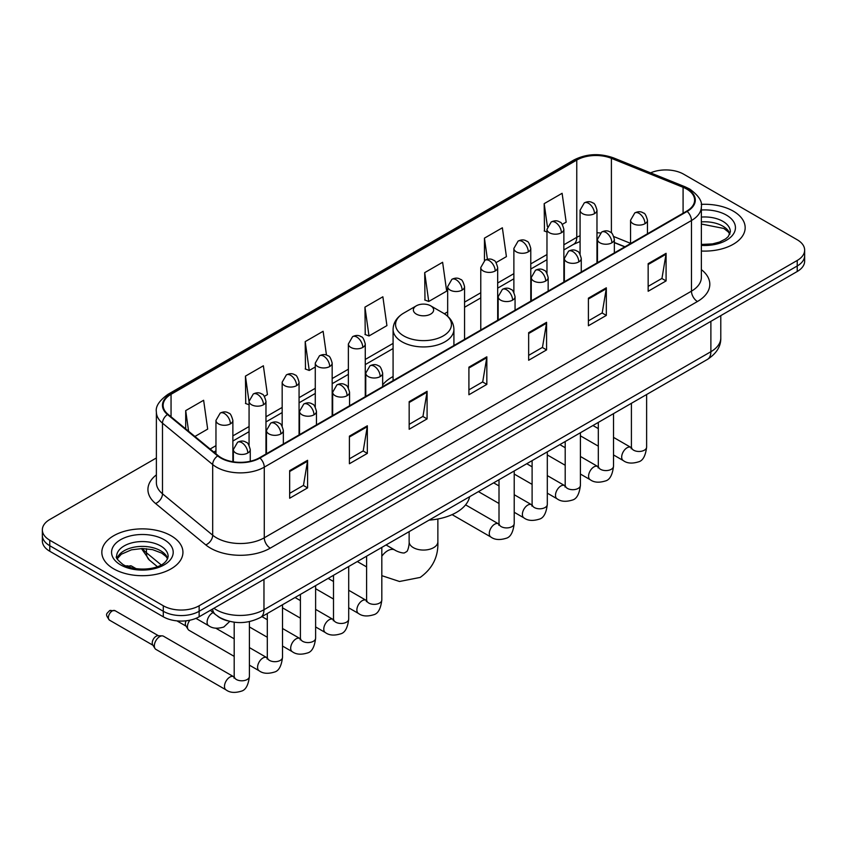 <?xml version="1.0" encoding="UTF-8"?>
<svg xmlns="http://www.w3.org/2000/svg" width="847" height="847" viewBox="0 0 847 847"><rect width="100%" height="100%" fill="white"/><g stroke="black" fill="none" stroke-linecap="round" stroke-linejoin="round"><path stroke-width="1.27" d="M393.082 376.534A44.785 25.855 0 0 0 382.653 384.909M624.779 246.879L614.361 242.666M227.684 620.851A25.346 14.632 180 0 1 217.446 616.055M156.377 457.973L49.772 519.518A25.346 14.632 0 0 0 42.35 529.873L42.35 540.905A25.346 14.632 0 0 0 49.772 551.259L163.291 616.796A25.346 14.632 0 0 0 199.14 616.796L797.228 271.495A25.346 14.632 0 0 0 804.65 261.151L804.65 255.635A25.346 14.632 0 0 1 797.228 265.979A25.346 14.632 0 0 0 804.65 255.635L804.65 250.109A25.346 14.632 0 0 0 797.228 239.765L683.709 174.217A25.346 14.632 0 0 0 650.57 172.862M42.35 529.873A25.346 14.632 0 0 0 49.772 540.217L163.291 605.764A25.346 14.632 0 0 0 199.14 605.764L199.14 611.28L797.228 265.979L199.14 611.28A25.346 14.632 0 0 1 163.291 611.28A25.346 14.632 0 0 0 199.14 611.28L199.14 616.796M49.772 540.217L49.772 545.733L163.291 611.28L49.772 545.733A25.346 14.632 0 0 1 42.35 535.389A25.346 14.632 0 0 0 49.772 545.733L49.772 551.259M733.29 211.136A40.561 23.42 0 0 0 701.21 204.36A40.561 23.42 0 0 1 733.29 211.136A40.561 23.42 0 0 1 745.169 227.695A40.561 23.42 0 0 0 733.29 211.136M171.062 535.738A40.561 23.42 0 0 0 126.859 530.656A40.561 23.42 0 0 0 101.831 552.286A40.561 23.42 0 0 0 113.71 568.845A40.561 23.42 0 0 0 157.902 573.927A40.561 23.42 0 0 0 182.941 552.286A40.561 23.42 0 0 0 171.062 535.738A40.561 23.42 0 0 0 126.859 530.656A40.561 23.42 0 0 0 101.831 552.286A40.561 23.42 0 0 0 113.71 568.845A40.561 23.42 0 0 0 157.902 573.927A40.561 23.42 0 0 0 182.941 552.286A40.561 23.42 0 0 0 171.062 535.738M686.695 189.05A27.04 15.606 180 0 1 694.614 200.093A27.04 15.606 180 0 1 686.695 211.136L259.489 457.772A27.04 15.606 180 0 1 218.219 455.686L168.024 414.299A27.04 15.606 180 0 1 163.132 405.342A27.04 15.606 180 0 1 171.052 394.31L576.765 160.072A27.04 15.606 180 0 1 611.396 158.325L683.084 187.303A27.04 15.606 180 0 1 686.695 189.05M687.171 188.775A27.718 15.998 0 0 0 683.465 186.986L611.778 158.008A27.718 15.998 0 0 0 576.288 159.797L170.575 394.035A27.718 15.998 0 0 0 167.473 414.522L217.668 455.908A27.718 15.998 0 0 0 259.965 458.047L687.171 211.411A27.718 15.998 0 0 0 687.171 188.775M289.663 470.636L289.663 498.237L307.588 487.893L307.588 460.292L289.663 470.636M289.663 493.346L303.47 485.373L307.514 461.213A6.755 3.907 -120 0 0 307.588 460.292M303.353 485.437L307.588 487.893M349.409 436.141L349.409 463.743L367.333 453.389L367.333 425.797L349.409 436.141M349.409 458.841L363.215 450.879L367.259 426.708A6.755 3.907 -120 0 0 367.333 425.797M363.098 450.943L367.333 453.389M409.165 401.647L409.165 429.249L427.089 418.894L427.089 391.303L409.165 401.647M409.165 424.347L422.971 416.375L427.015 392.214A6.755 3.907 -120 0 0 427.089 391.303M422.844 416.449L427.089 418.894M648.156 263.671L648.156 291.262L666.081 280.918L666.081 253.317L648.156 263.671M648.156 286.371L661.962 278.398L666.007 254.238A6.755 3.907 -120 0 0 666.081 253.317M661.835 278.472L666.081 280.918M588.4 298.165L588.4 325.756L606.325 315.412L606.325 287.811L588.4 298.165M588.4 320.865L602.206 312.892L606.261 288.732A6.755 3.907 -120 0 0 606.325 287.811M602.09 312.967L606.325 315.412M528.655 332.659L528.655 360.261L546.58 349.906L546.58 322.315L528.655 332.659M528.655 355.359L542.461 347.386L546.506 323.226A6.755 3.907 -120 0 0 546.58 322.315M542.345 347.461L546.58 349.906M468.91 367.153L468.91 394.755L486.834 384.4L486.834 356.809L468.91 367.153M468.91 389.853L482.716 381.881L486.76 357.72A6.755 3.907 -120 0 0 486.834 356.809M482.589 381.955L486.834 384.4M701.369 251.03A40.561 23.42 0 0 0 745.169 227.695A40.561 23.42 0 0 1 701.369 251.03M199.14 605.764L797.228 260.463A25.346 14.632 0 0 0 804.65 250.109M264.38 396.364L267.419 394.607L263.375 365.777L245.45 376.121L245.736 403.553M194.916 436.47L207.674 429.101L203.629 400.271L185.705 410.615L185.705 428.878M424.696 272.639L428.741 301.468L446.665 291.124L442.621 262.284L424.696 272.639L424.982 300.071M496.077 262.591L506.411 256.63L502.366 227.79L484.442 238.145L484.442 260.558M562.281 224.37L566.167 222.136L562.112 193.296L544.187 203.651L544.483 231.072M326.466 355.094L323.12 331.283L305.195 341.627L305.492 369.059M364.951 307.133L368.996 335.963L386.92 325.619L382.876 296.789L364.951 307.133L365.237 334.565M368.996 335.963L364.951 334.459M428.741 301.468L424.696 299.954M484.442 238.145L487.406 259.277M546.971 232.004L544.187 230.966M544.187 203.651L547.416 226.615M305.195 341.627L309.24 370.467L315.275 366.984M309.24 370.467L305.195 368.953M249.071 404.802L245.45 403.447M245.45 376.121L249.071 401.912M185.705 410.615L188.595 431.261M416.332 314.099A10.143 5.855 0 0 0 430.668 314.099A10.143 5.855 0 0 0 430.668 305.82L443.256 313.094A27.94 16.135 0 0 1 443.256 335.91A27.94 16.135 0 0 1 403.744 335.91A27.94 16.135 0 0 1 403.744 313.094C396.862 317.18 393.304 322.601 393.082 329.377A30.418 17.565 0 0 0 401.986 341.796A30.418 17.565 0 0 0 435.136 345.597A30.418 17.565 0 0 0 453.918 329.377C453.696 322.601 450.138 317.18 443.256 313.094L430.668 305.82A10.143 5.855 0 0 0 416.332 305.82A10.143 5.855 0 0 0 416.332 314.099M429.09 520.111A46.469 26.829 0 0 0 469.64 496.702M234.196 656.372L189.008 630.284A7.602 4.394 -60 0 1 188.055 629.342A7.602 4.394 -60 0 1 187.431 626.801A7.602 4.394 -60 0 1 189.866 620.205M188.055 629.342L185.789 625.711A5.495 3.176 -60 0 1 185.345 623.868A5.495 3.176 -60 0 1 186.086 620.809M154.334 645.912A7.602 4.394 -60 0 1 159.712 636.605A7.602 4.394 -60 0 1 162.222 635.864A7.602 4.394 -60 0 1 163.513 636.224L233.656 676.721A7.602 4.394 -60 0 0 230.193 676.912A7.602 4.394 -60 0 0 229.855 677.102A7.602 4.394 -60 0 0 224.889 683.804A7.602 4.394 -60 0 0 226.054 689.892L155.912 649.395A7.602 4.394 -60 0 1 154.959 648.453A7.602 4.394 -60 0 1 154.334 645.912M154.959 648.453L152.693 644.821A5.495 3.176 -60 0 1 152.238 642.979A5.495 3.176 -60 0 1 156.123 636.256A5.495 3.176 -60 0 1 157.944 635.726L162.222 635.864M213.899 608.273A33.795 19.513 0 0 0 216.176 609.724A33.795 19.513 0 0 0 263.968 609.724L710.887 351.706A33.795 19.513 0 0 0 720.786 337.9C721.041 346.285 716.573 353.464 707.393 359.435L260.474 617.463A16.898 9.762 60 0 0 263.968 609.724L263.968 579.369M710.887 321.341L710.887 351.706A16.898 9.762 60 0 1 707.393 359.435M212.533 609.067A16.898 11.307 129.5 0 0 215.477 614.562L210.342 610.327M797.228 271.495L797.228 260.463M163.291 616.796L163.291 605.764M142.561 548.538A33.795 19.513 0 0 0 146.446 552.752L146.446 548.708M157.341 566.632L149.538 560.185A16.898 11.307 129.5 0 1 146.446 552.752L161.174 564.896M701.369 269.632A42.244 24.394 180 0 1 697.441 301.511L270.246 548.147A8.449 4.881 60 0 1 264.275 537.803L691.47 291.156A33.795 19.513 0 0 0 701.369 277.361L701.369 206.721A33.795 19.513 180 0 1 691.47 220.516A8.449 4.881 -120 0 0 687.171 211.411M270.246 548.147A42.244 24.394 180 0 1 210.501 548.147A42.244 24.394 180 0 1 205.768 544.896L155.562 503.51A42.244 24.394 180 0 1 156.377 474.881M216.472 537.803A33.795 19.513 0 0 0 264.275 537.803L264.275 467.152A33.795 19.513 180 0 1 212.682 464.548L162.486 423.161A33.795 19.513 180 0 1 156.377 411.97L156.377 482.621A33.795 19.513 0 0 0 162.486 493.812L212.682 535.198A33.795 19.513 0 0 0 216.472 537.803M701.369 206.721C702.502 201.438 698.616 195.551 689.723 189.05L685.276 186.891A8.449 3.96 112 0 0 683.465 186.986M685.276 186.891L613.588 157.913C599.591 152.958 586.304 153.678 573.737 160.072A8.449 4.881 60 0 1 576.288 159.797M170.575 394.035A8.449 4.881 -120 0 0 168.024 394.3C159.257 400.61 155.372 406.496 156.377 411.97M167.473 414.522A8.449 5.654 129.5 0 0 162.486 423.161L162.486 493.812A8.449 5.654 -50.5 0 1 155.562 503.51M613.588 157.913A8.449 3.96 112 0 0 611.778 158.008M217.668 455.908A8.449 5.654 129.5 0 0 212.682 464.548L212.682 535.198A8.449 5.654 -50.5 0 1 205.768 544.896M259.965 458.047A8.449 4.881 60 0 1 264.275 467.152L691.47 220.516L691.47 291.156A8.449 4.881 60 0 0 697.441 301.511M171.052 394.31L171.052 416.798M683.084 187.303L683.084 213.211M611.396 158.325L611.396 232.914M630.56 243.343L613.906 236.609M600.354 232.989A27.04 15.606 0 0 0 596.976 232.787M580.079 235.72A27.04 15.606 0 0 0 576.765 237.34L563.869 244.783M576.765 160.072L576.765 237.34A15.214 8.777 60 0 1 573.61 244.307L563.869 249.929M546.971 254.545L530.773 263.893M513.875 273.655L497.676 283.004M480.778 292.766L464.569 302.114M447.671 311.876L444.379 313.771M393.082 343.395L365.269 359.446M348.371 369.207L332.172 378.556M315.275 388.318L299.065 397.667M282.167 407.428L265.969 416.777M249.071 426.539L232.872 435.887M215.964 445.649L210.13 449.016M624.97 246.763L614.414 242.507A15.214 7.125 -68 0 1 614.361 242.475M468.91 368.032L486.76 357.72M528.655 333.538L546.506 323.226M588.4 299.033L606.261 288.732M648.156 264.539L666.007 254.238M409.165 402.526L427.015 392.214M349.409 437.02L367.259 426.708M289.663 471.514L307.514 461.213M729.945 233.952A25.759 14.865 0 0 0 722.83 226.149A25.759 14.865 0 0 0 701.369 221.903M701.369 244.444L712.486 243.904L719.484 242.062L725.593 238.928L728.261 236.578L730.368 231.834A25.759 14.865 0 0 0 722.83 221.311A25.759 14.865 0 0 0 701.369 217.076M701.369 245.386A30.82 17.798 0 0 0 732.433 235.36A30.82 17.798 0 0 0 726.408 215.106A30.82 17.798 0 0 0 701.369 209.992M437.867 518.999L437.867 541.773A14.367 8.29 180 0 1 433.653 547.638A14.367 8.29 180 0 1 413.347 547.638A14.367 8.29 180 0 1 409.133 541.773C409.355 542.821 408.762 548.845 406.941 551.45L404.305 552.964C401.139 553.239 395.634 550.741 394.829 550.031L386.052 544.96M381.817 556.246A14.367 8.29 -60 0 1 387.651 550.741A14.367 8.29 -60 0 1 394.829 550.031M167.706 558.554A25.759 14.865 0 0 0 160.591 550.751A25.759 14.865 0 0 0 134.747 547.056A25.759 14.865 0 0 0 117.055 558.554M160.591 545.913A25.759 14.865 0 0 0 132.524 542.694A25.759 14.865 0 0 0 116.632 556.426C115.277 557.231 117.447 559.962 123.122 564.621C136.367 572.36 165.8 570.211 168.14 556.426A25.759 14.865 0 0 0 160.591 545.913M120.592 564.875A30.82 17.798 0 0 0 164.18 564.875A30.82 17.798 0 0 0 164.18 539.708A30.82 17.798 0 0 0 120.592 539.708A30.82 17.798 0 0 0 120.592 564.875M644.991 223.693A8.449 4.881 0 0 0 647.457 220.241C646.123 215.35 644.789 212.957 643.455 213.052C641.01 211.327 638.119 211.284 634.784 212.925A8.449 4.881 60 0 1 639.009 213.338A8.449 4.881 -120 0 1 644.991 223.693A8.449 4.881 0 0 1 633.037 223.693A8.449 4.881 0 0 1 630.56 220.241L634.784 212.925M613.514 454.945L623.265 460.567A7.602 4.394 -60 0 1 622.09 454.479A7.602 4.394 -60 0 1 627.066 447.777A7.602 4.394 -60 0 1 627.405 447.587A7.602 4.394 -60 0 1 630.867 447.396L613.514 437.38M631.841 448.158L631.163 448.73L631.407 447.078A7.602 4.394 -0 0 0 633.63 450.191A7.602 4.394 -0 0 0 644.038 450.371A7.602 4.394 -0 0 0 646.621 447.078C645.573 455.908 642.841 460.842 638.416 461.88C632.053 463.817 627.002 463.373 623.265 460.567M611.883 242.803A8.449 4.881 0 0 0 614.361 239.352C613.027 234.46 611.682 232.067 610.348 232.163C607.902 230.437 605.012 230.395 601.688 232.036A8.449 4.881 60 0 1 605.912 232.449A8.449 4.881 -120 0 1 611.883 242.803A8.449 4.881 0 0 1 599.941 242.803A8.449 4.881 0 0 1 597.463 239.352L601.688 232.036M580.417 474.055L590.158 479.677A7.602 4.394 -60 0 1 588.993 473.589A7.602 4.394 -60 0 1 593.959 466.888A7.602 4.394 -60 0 1 594.298 466.697A7.602 4.394 -60 0 1 597.76 466.506L580.417 456.491M598.744 467.269L598.067 467.84L598.31 466.189A7.602 4.394 -0 0 0 600.534 469.302A7.602 4.394 -0 0 0 610.941 469.482A7.602 4.394 -0 0 0 613.514 466.189C612.476 475.019 609.734 479.953 605.309 480.99C598.956 482.928 593.906 482.483 590.158 479.677M578.787 261.914A8.449 4.881 0 0 0 581.264 258.462C579.92 253.571 578.586 251.178 577.252 251.273C574.806 249.547 571.916 249.505 568.591 251.146A8.449 4.881 60 0 1 572.816 251.559A8.449 4.881 -120 0 1 578.787 261.914A8.449 4.881 0 0 1 566.834 261.914A8.449 4.881 0 0 1 564.356 258.462L568.591 251.146M547.31 493.166L557.061 498.788A7.602 4.394 -60 0 1 555.897 492.7A7.602 4.394 -60 0 1 560.862 485.998A7.602 4.394 -60 0 1 561.201 485.807A7.602 4.394 -60 0 1 564.663 485.617L547.31 475.601M565.637 486.379L564.96 486.951L565.203 485.299A7.602 4.394 -0 0 0 567.437 488.412A7.602 4.394 -0 0 0 577.845 488.592A7.602 4.394 -0 0 0 580.417 485.299C579.369 494.129 576.638 499.063 572.212 500.101C565.86 502.038 560.809 501.593 557.061 498.788M545.69 281.024A8.449 4.881 0 0 0 548.157 277.572C546.823 272.681 545.489 270.288 544.155 270.384C541.699 268.658 538.819 268.615 535.484 270.257A8.449 4.881 60 0 1 539.708 270.669A8.449 4.881 -120 0 1 545.69 281.024A8.449 4.881 0 0 1 533.737 281.024A8.449 4.881 0 0 1 531.26 277.572L535.484 270.257M514.214 512.276L523.954 517.898A7.602 4.394 -60 0 1 522.79 511.81A7.602 4.394 -60 0 1 527.766 505.108A7.602 4.394 -60 0 1 528.094 504.918A7.602 4.394 -60 0 1 531.567 504.727L514.214 494.712M532.541 505.49L531.863 506.061L532.107 504.41A7.602 4.394 -0 0 0 534.33 507.522A7.602 4.394 -0 0 0 544.737 507.702A7.602 4.394 -0 0 0 547.31 504.41C546.273 513.24 543.541 518.173 539.115 519.211C532.752 521.149 527.702 520.704 523.954 517.898M512.583 300.134A8.449 4.881 0 0 0 515.061 296.683C513.716 291.792 512.382 289.399 511.048 289.494C508.602 287.768 505.712 287.726 502.387 289.367A8.449 4.881 60 0 1 506.612 289.78A8.449 4.881 -120 0 1 512.583 300.134A8.449 4.881 0 0 1 500.63 300.134A8.449 4.881 0 0 1 498.163 296.683L502.387 289.367M452.097 514.627L490.858 537.009A7.602 4.394 -60 0 1 489.693 530.921A7.602 4.394 -60 0 1 494.659 524.219A7.602 4.394 -60 0 1 494.997 524.028A7.602 4.394 -60 0 1 498.46 523.838L465.585 504.854M499.444 524.6L498.756 525.172L499.01 523.52A7.602 4.394 -0 0 0 501.233 526.633A7.602 4.394 -0 0 0 511.641 526.813A7.602 4.394 -0 0 0 514.214 523.52C513.176 532.35 510.434 537.284 506.008 538.321C499.656 540.259 494.606 539.814 490.858 537.009M380.187 376.576A8.449 4.881 0 0 0 382.653 373.125C381.319 368.233 379.985 365.84 378.651 365.936C376.195 364.21 373.315 364.168 369.98 365.809A8.449 4.881 60 0 1 374.205 366.222A8.449 4.881 -120 0 1 380.187 376.576A8.449 4.881 0 0 1 368.233 376.576A8.449 4.881 0 0 1 365.756 373.125L369.98 365.809M348.71 607.828L358.45 613.45A7.602 4.394 -60 0 1 357.286 607.363A7.602 4.394 -60 0 1 362.262 600.661A7.602 4.394 -60 0 1 362.601 600.47A7.602 4.394 -60 0 1 366.063 600.279L348.71 590.264M367.037 601.042L366.359 601.614L366.603 599.962A7.602 4.394 -0 0 0 368.826 603.075A7.602 4.394 -0 0 0 379.234 603.255A7.602 4.394 -0 0 0 381.817 599.962C380.769 608.792 378.037 613.726 373.612 614.763C367.249 616.701 362.198 616.256 358.45 613.45M347.079 395.687A8.449 4.881 0 0 0 349.557 392.235C348.223 387.344 346.878 384.951 345.544 385.046C343.099 383.32 340.208 383.278 336.884 384.919A8.449 4.881 60 0 1 341.108 385.332A8.449 4.881 -120 0 1 347.079 395.687A8.449 4.881 0 0 1 335.137 395.687A8.449 4.881 0 0 1 332.659 392.235L336.884 384.919M315.613 626.939L325.354 632.561A7.602 4.394 -60 0 1 324.189 626.473A7.602 4.394 -60 0 1 329.155 619.771A7.602 4.394 -60 0 1 329.494 619.581A7.602 4.394 -60 0 1 332.956 619.39L315.613 609.374M333.94 620.152L333.263 620.724L333.506 619.072A7.602 4.394 -0 0 0 335.73 622.185A7.602 4.394 -0 0 0 346.137 622.365A7.602 4.394 -0 0 0 348.71 619.072C347.672 627.902 344.93 632.836 340.505 633.874C334.152 635.811 329.102 635.366 325.354 632.561M313.983 414.797A8.449 4.881 0 0 0 316.46 411.346C315.116 406.454 313.782 404.061 312.448 404.157C310.002 402.431 307.112 402.389 303.777 404.03A8.449 4.881 60 0 1 308.012 404.443A8.449 4.881 -120 0 1 313.983 414.797A8.449 4.881 0 0 1 302.03 414.797A8.449 4.881 0 0 1 299.552 411.346L303.777 404.03M282.506 646.049L292.257 651.671A7.602 4.394 -60 0 1 291.093 645.583A7.602 4.394 -60 0 1 296.058 638.882A7.602 4.394 -60 0 1 296.397 638.691A7.602 4.394 -60 0 1 299.859 638.5L282.506 628.485M300.833 639.263L300.156 639.834L300.399 638.183A7.602 4.394 -0 0 0 302.633 641.295A7.602 4.394 -0 0 0 313.041 641.475A7.602 4.394 -0 0 0 315.613 638.183C314.565 647.013 311.834 651.946 307.408 652.984C301.056 654.922 296.005 654.477 292.257 651.671M280.876 433.908A8.449 4.881 0 0 0 283.353 430.456C282.019 425.565 280.685 423.172 279.341 423.267C276.895 421.541 274.015 421.499 270.68 423.14A8.449 4.881 60 0 1 274.904 423.553A8.449 4.881 -120 0 1 280.876 433.908A8.449 4.881 0 0 1 268.933 433.908A8.449 4.881 0 0 1 266.456 430.456L270.68 423.14M249.41 665.16L259.15 670.782A7.602 4.394 -60 0 1 257.986 664.694A7.602 4.394 -60 0 1 262.951 657.992A7.602 4.394 -60 0 1 263.29 657.801A7.602 4.394 -60 0 1 266.763 657.611L249.41 647.595M267.737 658.373L267.059 658.945L267.303 657.293A7.602 4.394 -0 0 0 269.526 660.406A7.602 4.394 -0 0 0 279.933 660.586A7.602 4.394 -0 0 0 282.506 657.293C281.469 666.123 278.737 671.057 274.312 672.095C267.948 674.032 262.898 673.587 259.15 670.782M247.779 453.018A8.449 4.881 0 0 0 250.257 449.566C248.912 444.675 247.578 442.282 246.244 442.378C243.798 440.652 240.908 440.609 237.584 442.25A8.449 4.881 60 0 1 241.808 442.663A8.449 4.881 -120 0 1 247.779 453.018A8.449 4.881 0 0 1 235.826 453.018A8.449 4.881 0 0 1 233.359 449.566L237.584 442.25M112.27 610.941A5.495 3.176 -60 0 1 115.023 610.666L109.528 610.666A5.495 3.176 60 0 1 112.27 610.941A5.495 3.176 -60 0 0 108.681 615.78A5.495 3.176 -60 0 0 109.528 620.173L152.968 645.255M234.64 677.484L233.952 678.055L234.196 676.404A7.602 4.394 -0 0 0 236.429 679.516A7.602 4.394 -0 0 0 246.837 679.696A7.602 4.394 -0 0 0 249.41 676.404C248.372 685.234 245.63 690.167 241.204 691.205C234.852 693.142 229.802 692.698 226.054 689.892M594.499 213.645A8.449 4.881 0 0 0 596.976 210.204C595.632 205.313 594.298 202.92 592.964 203.015C590.518 201.29 587.627 201.247 584.303 202.878A8.449 4.881 60 0 1 588.527 203.301A8.449 4.881 -120 0 1 594.499 213.645A8.449 4.881 0 0 1 582.545 213.645A8.449 4.881 0 0 1 580.079 210.204L584.303 202.878M561.402 232.756A8.449 4.881 0 0 0 563.869 229.315C562.535 224.423 561.201 222.03 559.867 222.126C557.421 220.4 554.531 220.358 551.196 221.988A8.449 4.881 60 0 1 555.42 222.412A8.449 4.881 -120 0 1 561.402 232.756A8.449 4.881 0 0 1 549.449 232.756A8.449 4.881 0 0 1 546.971 229.315L551.196 221.988M528.295 251.866A8.449 4.881 0 0 0 530.773 248.425C529.439 243.534 528.094 241.141 526.76 241.236C524.314 239.51 521.424 239.468 518.099 241.099A8.449 4.881 60 0 1 522.324 241.522A8.449 4.881 -120 0 1 528.295 251.866A8.449 4.881 0 0 1 516.352 251.866A8.449 4.881 0 0 1 513.875 248.425L518.099 241.099M495.199 270.976A8.449 4.881 0 0 0 497.676 267.536C496.331 262.644 494.997 260.251 493.663 260.347C491.218 258.621 488.327 258.579 485.003 260.209A8.449 4.881 60 0 1 489.227 260.632A8.449 4.881 -120 0 1 495.199 270.976A8.449 4.881 0 0 1 483.245 270.976A8.449 4.881 0 0 1 480.778 267.536L485.003 260.209M462.102 290.087A8.449 4.881 0 0 0 464.569 286.646C463.235 281.755 461.901 279.362 460.567 279.457C458.111 277.731 455.231 277.689 451.896 279.319A8.449 4.881 60 0 1 456.12 279.743A8.449 4.881 -120 0 1 462.102 290.087A8.449 4.881 0 0 1 450.149 290.087A8.449 4.881 0 0 1 447.671 286.646L451.896 279.319M362.791 347.418A8.449 4.881 0 0 0 365.269 343.977C363.935 339.086 362.59 336.693 361.256 336.788C358.81 335.063 355.931 335.02 352.596 336.651A8.449 4.881 60 0 1 356.82 337.074A8.449 4.881 -120 0 1 362.791 347.418A8.449 4.881 0 0 1 350.849 347.418A8.449 4.881 0 0 1 348.371 343.977L352.596 336.651M329.695 366.529A8.449 4.881 0 0 0 332.172 363.088C330.828 358.196 329.494 355.804 328.16 355.899C325.714 354.173 322.823 354.131 319.499 355.761A8.449 4.881 60 0 1 323.723 356.185A8.449 4.881 -120 0 1 329.695 366.529A8.449 4.881 0 0 1 317.741 366.529A8.449 4.881 0 0 1 315.275 363.088L319.499 355.761M296.598 385.639A8.449 4.881 0 0 0 299.065 382.198C297.731 377.307 296.397 374.914 295.063 375.009C292.617 373.283 289.727 373.241 286.392 374.872A8.449 4.881 60 0 1 290.616 375.295A8.449 4.881 -120 0 1 296.598 385.639A8.449 4.881 0 0 1 284.645 385.639A8.449 4.881 0 0 1 282.167 382.198L286.392 374.872M263.491 404.75A8.449 4.881 0 0 0 265.969 401.309C264.635 396.417 263.29 394.024 261.956 394.12C259.51 392.394 256.62 392.352 253.295 393.982A8.449 4.881 60 0 1 257.52 394.406A8.449 4.881 -120 0 1 263.491 404.75A8.449 4.881 0 0 1 251.548 404.75A8.449 4.881 0 0 1 249.071 401.309L253.295 393.982M128.818 566.336A5.495 3.176 -60 0 1 131.571 566.061L126.076 566.061A5.495 3.176 60 0 1 128.818 566.336A5.495 3.176 -60 0 0 128.066 566.855M230.395 423.86A8.449 4.881 0 0 0 232.872 420.419C231.527 415.528 230.193 413.135 228.859 413.23C226.414 411.504 223.523 411.462 220.199 413.092A8.449 4.881 60 0 1 224.423 413.516A8.449 4.881 -120 0 1 230.395 423.86A8.449 4.881 0 0 1 218.441 423.86A8.449 4.881 0 0 1 215.964 420.419L220.199 413.092M229.77 621.402L223.82 627.013C217.467 628.94 212.417 628.506 208.669 625.7A7.602 4.394 -60 0 1 207.091 622.217A7.602 4.394 -60 0 1 212.809 612.72A7.602 4.394 -60 0 1 213.084 612.593M260.474 617.463C246.869 624.292 233.274 624.292 219.669 617.463L215.477 614.562M720.786 337.9L720.786 315.635M149.538 560.185L141.438 548.538M573.737 160.072L168.024 394.3M580.079 241.522L573.61 244.307M546.971 259.69L530.773 269.039M513.875 278.801L497.676 288.149M480.778 297.911L464.569 307.26M393.082 348.541L365.269 364.591M348.371 374.353L332.172 383.702M315.275 393.463L299.065 402.812M282.167 412.574L265.969 421.922M249.071 431.684L232.872 441.033M215.964 450.795L213.804 452.044M729.818 234.248L728.261 231.909L723.878 228.468L701.369 224.042M437.867 541.773C438.481 556.638 432.584 568.517 420.186 577.421L399.498 581.487L381.817 575.664M366.603 566.908L357.318 561.55M453.918 345.523L453.918 329.377M393.082 380.642L393.082 329.377M416.332 305.82L403.744 313.094M409.133 531.63L409.133 541.773M167.59 558.851L166.033 556.511L161.65 553.07L152.587 549.65L142.36 548.538L131.465 549.819L121.29 554.245L117.182 558.84M646.621 394.522L646.621 447.078M647.457 233.783L647.457 220.241M598.31 446.157L580.417 435.834M631.407 403.31L631.407 447.078M630.56 243.534L630.56 220.241M598.31 428.603L592.953 425.512M598.289 466.782L597.76 466.506M613.514 413.632L613.514 466.189M614.361 252.893L614.361 239.352M565.203 465.268L547.31 454.945M598.31 422.42L598.31 466.189M597.463 262.644L597.463 239.352M565.203 447.714L559.856 444.622M580.417 432.743L580.417 485.299M581.264 272.003L581.264 258.462M532.107 484.378L514.214 474.055M565.203 441.531L565.203 485.299M564.356 281.755L564.356 258.462M532.107 466.824L526.749 463.733M547.31 451.853L547.31 504.41M548.157 291.114L548.157 277.572M499.01 503.489L478.439 491.62M532.107 460.641L532.107 504.41M531.26 300.865L531.26 277.572M499.01 485.934L493.653 482.843M514.214 470.964L514.214 523.52M515.061 310.224L515.061 296.683M499.01 479.751L499.01 523.52M498.163 319.975L498.163 296.683M381.817 547.406L381.817 599.962M382.653 386.666L382.653 373.125M333.506 599.041L315.613 588.718M366.603 556.193L366.603 599.962M365.756 396.417L365.756 373.125M333.506 581.487L328.149 578.395M348.71 566.516L348.71 619.072M349.557 405.777L349.557 392.235M300.399 618.151L282.506 607.828M333.506 575.304L333.506 619.072M332.659 415.528L332.659 392.235M300.399 600.597L295.042 597.506M315.613 585.626L315.613 638.183M316.46 424.887L316.46 411.346M267.303 637.262L249.41 626.939M300.399 594.414L300.399 638.183M299.552 434.638L299.552 411.346M267.303 619.708L261.945 616.616M282.506 604.737L282.506 657.293M283.353 443.997L283.353 430.456M176.928 620.872L186.065 626.145M267.303 613.524L267.303 657.293M266.456 453.748L266.456 430.456M234.196 638.818L215.847 628.22M249.41 621.613L249.41 676.404M250.257 461.266L250.257 449.566M234.196 622.206L234.196 676.404M233.359 461.806L233.359 449.566M115.023 610.666L158.463 635.748M109.528 620.173C104.541 613.62 106.786 613.99 109.528 610.666M596.976 262.93L596.976 210.204M580.079 254.142L580.079 210.204M563.869 282.04L563.869 229.315M546.971 273.253L546.971 229.315M530.773 301.151L530.773 248.425M513.875 292.363L513.875 248.425M497.676 320.261L497.676 267.536M480.778 330.012L480.778 267.536M464.569 339.372L464.569 286.646M447.671 316.27L447.671 286.646M365.269 396.703L365.269 343.977M348.371 387.915L348.371 343.977M332.172 415.813L332.172 363.088M315.275 407.026L315.275 363.088M299.065 434.924L299.065 382.198M282.167 426.136L282.167 382.198M265.969 454.034L265.969 401.309M249.071 445.247L249.071 401.309M232.872 461.731L232.872 420.419M208.669 625.7L195.953 618.363M131.571 566.061L136.251 568.761M215.964 453.833L215.964 420.419"/></g></svg>
